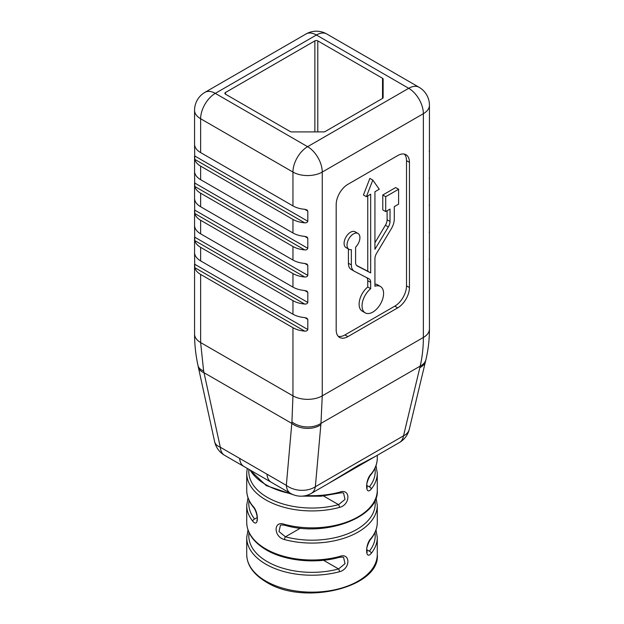 <?xml version="1.0" encoding="UTF-8"?>
<svg xmlns="http://www.w3.org/2000/svg" width="624" height="624" viewBox="0 0 624 624"><rect width="100%" height="100%" fill="white"/><g stroke="black" fill="none" stroke-linecap="round" stroke-linejoin="round"><path stroke-width="0.94" d="M370.687 288.701L370.687 282.36A7.613 4.399 120 0 0 369.104 278.873A7.613 4.399 120 0 0 369.002 278.819L354.354 271.261A13.634 7.87 -60 0 1 354.167 271.159A13.634 7.87 -60 0 1 351.343 264.919L351.343 249.623A9.118 5.265 -60 0 1 348.91 249.257A9.118 5.265 -60 0 1 348.91 238.735A9.118 5.265 -60 0 1 358.028 233.47A9.118 5.265 -60 0 1 355.594 247.166L355.594 262.462A7.613 4.399 120 0 0 357.178 265.949A7.613 4.399 120 0 0 357.279 266.003L370.687 272.914L370.687 194.197L366.366 196.693L372.809 180.079L379.259 189.251L374.938 191.74L374.938 249.319L388.346 226.925A7.613 4.399 120 0 0 390.023 221.442L390.023 209.087L385.71 211.583L385.71 196.693L398.603 189.251L398.603 204.142L394.282 206.63L394.282 218.985A13.634 7.87 -60 0 1 391.271 228.805L376.623 253.274A7.613 4.399 120 0 0 374.938 258.757L374.938 286.244A15.226 8.791 -60 0 1 380.429 286.471A15.226 8.791 -60 0 1 382.762 298.67A15.226 8.791 -60 0 1 372.809 312.094A15.226 8.791 -60 0 1 365.196 312.842A15.226 8.791 -60 0 1 362.505 302.016A15.226 8.791 -60 0 1 370.687 288.701L367.754 287.009L367.754 280.667A7.613 4.399 120 0 0 366.795 277.672M374.938 284.068A15.226 8.791 -60 0 1 377.497 284.778L380.429 286.471M376.015 497.773L377.278 505.393A65.278 37.69 180 0 1 358.16 532.038A65.278 37.69 180 0 1 284.552 539.588C273.312 536.874 273.289 520.018 284.552 524.355A65.278 37.69 0 0 0 377.278 490.16C379.587 516.867 326.071 537.553 284.887 525.275L284.887 525.275A2.075 0.71 -75 0 1 284.552 524.355M306.017 495.542A65.278 37.69 0 0 0 339.448 492.211C350.688 487.859 350.711 504.699 339.448 507.437A65.278 37.69 180 0 1 265.84 499.894A65.278 37.69 180 0 1 246.722 473.242L246.722 490.16A65.278 37.69 -0 0 0 252.775 506.009C258.89 511.68 258.905 528.544 252.775 521.235A65.278 37.69 180 0 1 246.722 505.393L246.722 522.311A65.278 37.69 0 0 0 265.84 548.964A65.278 37.69 0 0 0 339.448 556.507C350.688 552.154 350.711 568.994 339.448 571.732A65.278 37.69 180 0 1 265.84 564.19A65.278 37.69 180 0 1 246.722 537.537L246.722 554.463A65.278 37.69 0 0 0 265.84 581.108A65.278 37.69 0 0 0 336.983 589.282A65.278 37.69 0 0 0 377.278 554.463C380.819 586.989 304.13 606.356 266.269 582.059C253.438 574.369 246.925 565.165 246.722 554.463M366.694 549.658L369.346 551.187A2.075 1.537 38.8 0 1 371.225 553.387C365.11 560.695 365.095 543.855 371.225 538.153A2.075 1.537 38.8 0 1 370.96 538.949L370.96 538.949C369.182 540.602 366.584 547.622 366.764 548.855L367.146 552.373M366.694 485.363L369.346 486.892A2.075 1.537 38.8 0 1 371.225 489.091C365.11 496.4 365.095 479.56 371.225 473.858A2.075 1.537 38.8 0 1 370.96 474.653L370.96 474.653C369.182 476.299 366.584 483.327 366.764 484.559L367.146 488.077M375.227 456.487L358.168 465.449L328.224 483.623M200.632 152.599A20.725 11.965 180 0 1 194.774 145.829C194.594 144.807 194.524 144.768 194.563 145.712L194.774 159.37A20.725 11.965 0 0 0 200.632 166.132L292.952 219.437A20.725 11.965 0 0 0 304.676 222.815C306.314 222.986 307.359 222.464 307.811 221.247L307.811 211.091L306.938 209.89L304.676 209.282A20.725 11.965 180 0 1 292.952 205.897L292.952 172.06L200.632 118.755L200.632 152.599L292.952 205.897M200.632 166.132L200.632 179.673L292.952 232.97L292.952 219.437M200.632 179.673A20.725 11.965 180 0 1 194.774 172.903C194.594 171.881 194.524 171.842 194.563 172.786L194.774 186.443A20.725 11.965 0 0 0 200.632 193.206L292.952 246.503A20.725 11.965 0 0 0 304.676 249.889C306.314 250.06 307.359 249.538 307.811 248.321L307.811 238.165L306.938 236.964L304.676 236.356A20.725 11.965 180 0 1 292.952 232.97M200.632 193.206L200.632 206.747L292.952 260.044L292.952 246.503M200.632 206.747A20.725 11.965 180 0 1 194.774 199.976C194.594 198.955 194.524 198.916 194.563 199.859L194.774 213.509A20.725 11.965 0 0 0 200.632 220.28L292.952 273.577A20.725 11.965 0 0 0 304.676 276.962C306.314 277.134 307.359 276.611 307.811 275.395L307.811 265.239L306.938 264.038L304.676 263.429A20.725 11.965 180 0 1 292.952 260.044M200.632 220.28L200.632 233.821L292.952 287.118L292.952 273.577M200.632 233.821A20.725 11.965 180 0 1 194.774 227.05C194.594 226.028 194.524 225.989 194.563 226.933L194.774 240.583A20.725 11.965 0 0 0 200.632 247.354L292.952 300.651A20.725 11.965 0 0 0 304.676 304.036C306.314 304.208 307.359 303.685 307.811 302.461L307.811 292.313L306.938 291.112L304.676 290.503A20.725 11.965 180 0 1 292.952 287.118M200.632 247.354L200.632 260.887L292.952 314.192L292.952 300.651M200.632 260.887A20.725 11.965 180 0 1 194.774 254.124C194.594 253.102 194.524 253.063 194.563 253.999L194.774 267.657A20.725 11.965 0 0 0 200.632 274.427L292.952 327.725A20.725 11.965 0 0 0 304.676 331.11C306.314 331.282 307.359 330.751 307.811 329.534L307.811 319.387L306.938 318.185L304.676 317.569A20.725 11.965 180 0 1 292.952 314.192M314.863 131.906L314.863 40.888L225.49 92.492L225.49 94.185L290.222 131.555A2.075 1.193 180 0 0 291.689 131.906L323.661 131.906A2.075 1.193 180 0 0 325.127 131.555L382.528 98.42L382.528 78.265L317.795 40.888L317.795 131.906M382.528 98.42A2.075 1.193 180 0 0 383.136 97.57L383.136 79.108A2.075 1.193 180 0 0 382.528 78.265M225.49 94.185A2.075 1.193 180 0 1 224.882 93.335A2.075 1.193 180 0 1 225.49 92.492M314.863 40.888A2.075 1.193 180 0 1 317.795 40.888M409.445 162.326A16.575 9.571 120 0 0 406.013 154.736A16.575 9.571 120 0 0 397.722 155.563L347.903 184.322A16.575 9.571 120 0 0 336.18 204.625L336.18 329.839A16.575 9.571 120 0 0 339.612 337.428A16.575 9.571 120 0 0 347.903 336.609L397.722 307.843A16.575 9.571 120 0 0 409.445 287.539L409.445 162.326L406.513 160.633A16.575 9.571 120 0 0 404.414 154.12M200.632 274.427L200.632 342.529A186.506 107.679 -120 0 0 200.632 342.56L203.627 370.952L220.303 447.236L286.33 485.355A20.725 11.965 120 0 0 290.566 493.405A20.725 20.725 0 0 0 311.29 493.405A20.725 11.965 60 0 0 315.354 486.728L403.533 435.817L420.202 366.101C422.308 356.897 423.361 347.357 423.368 337.49A207.23 119.644 -120 0 0 423.368 337.459L423.368 113.685L322.257 172.06L322.257 395.834L320.97 423.384L315.354 486.728A20.725 14.836 -174.9 0 1 286.33 485.355L291.938 421.933L292.952 395.858L292.952 327.725M214.656 441.761A20.725 20.725 0 0 0 224.539 455.278A20.725 11.965 120 0 1 220.303 447.236A20.725 10.694 167.7 0 1 214.656 441.761L198.354 367.232A20.725 10.694 167.7 0 1 198.229 366.335M307.811 221.247L194.563 155.86L194.563 172.279M194.774 145.829C194.594 144.807 194.524 144.768 194.563 145.712L194.774 145.829C194.594 144.807 194.524 144.768 194.563 145.712M307.811 329.534L194.563 264.155L194.563 334.074A20.725 11.965 -0 0 0 194.563 334.105L194.563 334.105A20.725 11.965 -0 0 0 200.632 342.56L292.952 395.858A186.506 107.679 -120 0 0 292.952 395.834A20.725 11.965 0 0 0 322.257 395.866L423.368 337.459A20.725 11.965 180 0 0 429.437 328.996A20.725 11.965 180 0 1 429.437 329.027L429.437 329.027A20.725 11.965 180 0 1 423.368 337.49M194.774 254.124C194.594 253.102 194.524 253.063 194.563 253.999L194.774 254.124C194.594 253.102 194.524 253.063 194.563 253.999M307.811 302.461L194.563 237.081L194.563 253.5M194.774 227.05C194.594 226.028 194.524 225.989 194.563 226.933L194.774 227.05C194.594 226.028 194.524 225.989 194.563 226.933M307.811 275.395L194.563 210.007L194.563 226.426M194.774 199.976C194.594 198.955 194.524 198.916 194.563 199.859L194.774 199.976C194.594 198.955 194.524 198.916 194.563 199.859M307.811 248.321L194.563 182.933L194.563 199.352M194.774 172.903C194.594 171.881 194.524 171.842 194.563 172.786L194.774 172.903C194.594 171.881 194.524 171.842 194.563 172.786M239.647 458.406A20.725 11.965 120 0 0 243.883 466.448L271.214 482.235A20.725 11.965 120 0 0 271.222 482.235L290.566 493.405M266.978 474.185A20.725 11.965 120 0 0 271.214 482.235M311.29 493.405L399.461 442.494A20.725 20.725 0 0 0 409.258 429.367L425.942 359.572A20.725 12.847 -166.8 0 1 420.202 366.101L320.97 423.384A20.725 14.781 -174.7 0 1 291.938 421.933M429.437 232.752L429.437 259.319C429.476 260.255 429.406 260.216 429.226 259.202M429.437 205.678L429.437 232.245C429.476 233.181 429.406 233.142 429.226 232.128M429.437 178.604L429.437 205.171C429.476 206.115 429.406 206.068 429.226 205.054M429.437 151.531L429.437 178.097C429.476 179.041 429.406 179.002 429.226 177.98M429.437 105.222A20.725 20.725 0 0 0 419.071 87.274A20.725 11.965 120 0 0 408.712 88.304L316.399 35.006L215.288 93.374L307.601 146.679L408.712 88.304A20.725 11.965 60 0 1 423.368 113.685A20.725 11.965 180 0 0 429.437 105.222L429.437 151.024C429.476 151.967 429.406 151.928 429.226 150.907M399.461 442.494A20.725 11.965 60 0 0 403.533 435.817A20.725 12.784 13.4 0 0 409.258 429.367M323.536 495.979L338.575 504.66L345.01 499.418L343.629 493.28C343.481 492.726 341.975 492.679 339.113 493.124L339.113 493.124A2.075 0.71 75 0 0 339.448 492.211M323.536 560.274L338.575 568.955L345.01 563.714L343.629 557.575C343.481 557.029 341.975 556.975 339.113 557.419L339.113 557.419A2.075 0.71 75 0 0 339.448 556.507M280.371 525.431L278.998 531.578L285.425 536.804A63.203 36.488 -0 0 0 356.694 529.503A63.203 36.488 -0 0 0 374.954 500.432M248.906 469.404A63.203 36.488 0 0 0 338.575 504.66A2.075 0.71 75 0 1 339.448 507.437M249.046 532.584A63.203 36.488 0 0 0 338.575 568.955A2.075 0.71 75 0 1 339.448 571.732M284.552 539.588A2.075 0.71 -75 0 1 285.425 536.804L300.464 528.122M257.299 517.514L254.654 519.043A2.075 1.537 141.2 0 0 252.775 521.235M252.775 506.009A2.075 1.537 141.2 0 0 253.04 506.805L253.04 506.805C248.843 501.517 246.737 495.971 246.722 490.16M338.278 336.359A16.575 9.571 120 0 0 344.971 334.916L394.789 306.15A16.575 9.571 120 0 0 406.513 285.847L406.513 160.633M365.196 312.842L362.271 311.158A15.226 8.791 -60 0 1 359.572 300.323A15.226 8.791 -60 0 1 367.754 287.009M351.421 269.568A13.634 7.87 -60 0 1 351.234 269.467A13.634 7.87 -60 0 1 348.41 263.227L348.41 248.976M348.91 249.257L345.977 247.572A9.118 5.265 -60 0 1 345.977 237.042A9.118 5.265 -60 0 1 355.095 231.777L358.028 233.47M356.561 265.45L367.754 271.222L367.754 195.889M366.366 196.693L363.433 195L369.884 178.386L372.809 180.079M374.938 242.728L385.414 225.233A7.613 4.399 120 0 0 387.098 219.749L387.098 210.779M385.71 211.583L382.777 209.89L382.777 195L395.671 187.559L398.603 189.251M385.71 196.693L382.777 195M370.687 272.914L367.754 271.222M250.216 470.184A65.278 37.69 0 0 0 265.84 484.661A65.278 37.69 0 0 0 291.151 493.724M376.015 529.924L377.278 537.537A65.278 37.69 180 0 1 371.225 553.387M371.225 538.153A65.278 37.69 -0 0 0 377.278 522.311L377.278 505.393M376.015 465.629L377.278 473.242A65.278 37.69 180 0 1 371.225 489.091M371.225 473.858A65.278 37.69 0 0 0 377.278 458.016L377.278 455.302M320.845 424.78A20.725 14.836 -174.9 0 1 291.814 423.415L204.001 372.707A20.725 10.694 167.7 0 1 198.354 367.232L197.972 365.469A20.725 10.639 -12.1 0 0 203.627 370.952M322.257 395.834A207.23 119.644 60 0 1 322.257 395.866A20.725 11.965 0 0 1 292.952 395.834M197.972 365.469C195.71 354.947 194.571 344.495 194.563 334.105L194.563 334.074A20.725 11.965 0 0 0 200.632 342.529M194.563 110.3A20.725 11.965 0 0 0 200.632 118.755A20.725 11.965 120 0 1 215.288 93.374A20.725 11.965 60 0 0 204.929 92.352A20.725 20.725 0 0 0 194.563 110.3L194.563 145.205M292.952 172.06A20.725 11.965 0 0 0 322.257 172.06A20.725 11.965 60 0 0 307.601 146.679A20.725 11.965 120 0 0 292.952 172.06M306.033 33.977A20.725 11.965 60 0 1 316.399 35.006A20.725 11.965 120 0 1 326.758 33.977A20.725 20.725 0 0 0 306.033 33.977L204.929 92.352M419.835 367.63A20.725 12.784 13.4 0 0 425.56 361.179M369.346 486.892A63.203 36.488 0 0 0 374.954 468.289M369.346 551.187A63.203 36.488 -0 0 0 374.954 532.584M249.046 500.432A63.203 36.488 0 0 0 254.654 519.043M304.676 317.569L307.811 319.387M194.774 267.657L304.676 331.11M304.676 290.503L307.811 292.313M194.774 240.583L304.676 304.036M304.676 263.429L307.811 265.239M194.774 213.509L304.676 276.962M304.676 236.356L307.811 238.165M194.774 186.443L304.676 249.889M304.676 209.282L307.811 211.091M194.774 159.37L304.676 222.815M406.513 285.847L409.445 287.539M394.789 306.15L397.722 307.843M344.971 334.916L347.903 336.609M390.023 221.442L387.098 219.749M388.346 226.925L385.414 225.233M351.343 264.919L348.41 263.227M370.687 282.36L367.754 280.667M339.113 557.419C315.237 564.034 284.778 560.89 266.269 549.908C253.438 542.217 246.925 533.013 246.722 522.311M294.637 495.199L266.269 485.612L249.912 470.005M377.278 473.242L377.278 490.16M377.278 537.537L377.278 554.463M224.539 455.278L243.883 466.448M419.071 87.274L326.758 33.977M429.437 259.826L429.437 329.027C429.437 339.487 428.267 349.666 425.942 359.572M370.96 474.653C375.157 469.365 377.263 463.819 377.278 458.016M370.96 538.949C375.157 533.668 377.263 528.115 377.278 522.311M247.229 468.406L246.722 473.242M302.164 496.142L321.017 496.213L339.113 493.124M247.985 529.924L246.722 537.537M284.887 525.275C281.869 524.846 280.363 524.893 280.371 525.424M247.985 497.773L246.722 505.393M253.04 506.805C257.345 511.368 257.852 521.297 256.823 520.244L256.854 520.221M354.167 271.159L351.234 269.467"/></g></svg>
